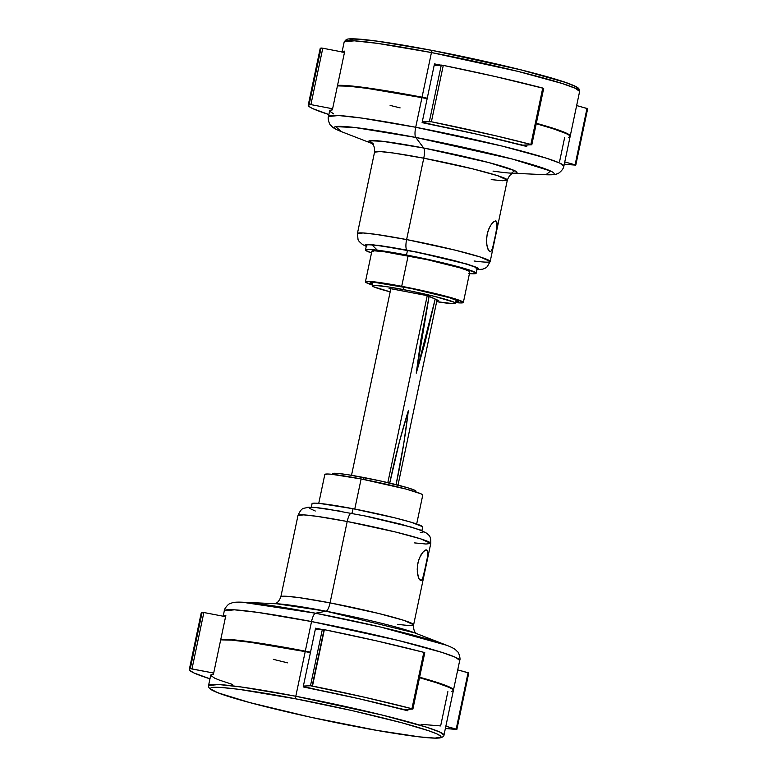 <?xml version="1.0" encoding="UTF-8"?>
<svg xmlns="http://www.w3.org/2000/svg" width="777" height="777" viewBox="0 0 777 777"><rect width="100%" height="100%" fill="white"/><g stroke="black" fill="none" stroke-linecap="round" stroke-linejoin="round"><path stroke-width="1.17" d="M351.515 475.31L390.841 288.675L351.515 475.31M436.761 300.281L438.714 300.631L428.137 295.823L389.073 288.374L427.243 295.629L387.83 482.624L427.233 295.629L438.714 300.631L436.946 300.33M398.009 485.11L436.985 300.126L398.009 485.11M396.095 484.625L403.846 443.045L408.323 410.751L399.601 441.083L389.743 483.071A222.543 60.402 -79.1 0 1 408.323 410.751A222.543 60.402 -79.1 0 1 396.095 484.625M429.079 296.474L420.716 340.88L416.249 373.164L424.961 342.842L435.139 299.281L416.249 373.164L429.079 296.474M320.143 48.689L322.144 48.106L344.493 52.389L322.785 48.223L310.897 104.604L332.614 108.77L310.256 104.487L308.255 105.07L310.169 107.245L312.976 108.702L328.885 114.54A142.434 9.207 11.9 0 1 308.236 105.148A142.434 9.207 11.9 0 1 309.168 104.38L321.056 47.999A142.434 9.207 -168.1 0 0 320.124 48.766L308.236 105.148M321.056 47.999L309.168 104.38L310.897 104.604L322.785 48.223L321.056 47.999M522.843 145.163L531.682 144.687L496.231 135.897L431.39 121.766L422.29 121.766L429.39 121.465L441.278 65.083L434.168 65.385L443.278 65.385L431.39 121.766A142.434 9.207 11.9 0 1 530.866 144.435L542.744 88.054A142.434 9.207 -168.1 0 0 443.278 65.385L495.561 76.612L543.696 88.374L542.744 88.054L530.866 144.435L531.808 144.765L522.843 145.163L514.898 143.356L522.843 145.163M422.193 122.222L437.072 125.612L422.193 122.222M441.278 65.083L429.39 121.465L431.39 121.766L443.278 65.385L441.278 65.083M564.296 164.151L575.776 165.093L564.762 161.946L575.106 164.821L586.985 108.44L576.641 105.565L587.665 108.702L586.985 108.44L575.106 164.821L575.602 165.093A142.434 9.207 11.9 0 1 564.296 164.151M496.095 221.047L495.503 220.94L496.746 221.688L497.222 224.543L495.114 237.82L492.55 248.242L491.171 251.078L489.656 251.593L488.131 249.67L486.946 245.649L486.519 240.2L487.189 234.159L488.986 228.487L491.501 224.058L494.085 221.464L496.095 221.047M377.068 249.903L371.659 244.57L407.07 250.107A9.625 2.613 -79.1 0 1 406.614 239.578L376.282 234.421L363.131 232.964L357.41 233.527A67.842 4.39 11.9 0 1 406.614 239.578L423.756 158.197A9.625 2.613 100.9 0 0 423.698 148.009L488.937 162.607L514.675 170.668L511.509 173.174A75.796 4.905 11.9 0 1 493.007 171.086M491.219 179.604L502.534 180.73L507.332 180.118L497.484 175.641L472.523 168.813L423.756 158.197A67.842 4.39 -168.1 0 0 374.553 152.137L357.41 233.527L358.042 239.569L359.139 241.472L362.606 244.59L366.258 246.367M371.377 143.201A75.796 4.905 11.9 0 1 423.698 148.009L415.763 137.442A112.344 7.265 -168.1 0 0 341.433 131.653L335.625 126.641L355.05 127.535L415.763 137.442A9.625 2.613 -79.1 0 1 415.705 127.263L361.927 118.104L338.617 115.53L328.467 116.521A120.299 7.78 11.9 0 1 415.705 127.263L421.94 97.659A120.299 7.78 -168.1 0 0 337.432 85.897L332.381 109.858A120.299 7.78 -168.1 0 0 329.652 110.888L328.467 116.521C327.37 118.055 329.603 125.039 330.584 125.136C332.741 127.205 332.789 128.215 341.433 131.653L371.561 143.327M333.654 113.889L329.671 111.179L330.186 110.344L332.381 109.858L337.432 85.897L348.504 86.189L367.288 88.384L421.94 97.659A120.299 7.78 -168.1 0 1 427.156 98.669L422.105 122.63L477.826 134.411L526.719 146.474L527.029 144.988L526.719 146.474A120.299 7.78 -168.1 0 0 422.105 122.63L427.156 98.669A120.299 7.78 -168.1 0 0 421.94 97.659L415.705 127.263A120.299 7.78 11.9 0 1 563.879 166.132L559.654 163.024L546.416 158.197L502.156 146.086L415.705 127.263A9.625 2.613 100.9 0 0 415.763 137.442L512.461 159.081L550.602 171.037L545.91 174.738A112.344 7.265 -168.1 0 0 526.777 163.005A112.344 7.265 -168.1 0 0 415.763 137.442L423.698 148.009A75.796 4.905 11.9 0 1 496.231 164.588A75.796 4.905 11.9 0 1 513.85 173.222M513.636 173.271L545.91 174.738C551.952 174.961 555.662 174.64 557.051 173.786C557.837 174.33 563.529 169.813 563.879 166.132L570.124 136.538A120.299 7.78 -168.1 0 0 536.247 123.737L552.991 128.7L566.122 133.527L569.288 135.305L570.104 136.606L568.531 137.403M390.103 105.4L400.116 107.877M523.64 145.639L523.747 145.124L523.64 145.639M559.566 161.635L564.617 137.675M514.063 173.184L514.073 173.184C514.238 173.873 510.547 171.775 507.332 180.118A67.842 4.39 -168.1 0 0 423.756 158.197L406.614 239.578A67.842 4.39 11.9 0 1 490.18 261.509A67.842 4.39 11.9 0 1 474.067 260.994M491.171 251.078L489.656 251.593L487.47 247.892L486.606 243.055L486.703 237.179L487.966 231.216L490.19 226.078L492.822 222.513L495.192 220.979M366.783 246.367L364.957 245.241L365.326 244.561L378.972 245.386L418.084 252.292L467.016 264.054L476.845 267.463L478.671 268.589L476.952 269.454L475.029 266.705L454.166 260.538L407.07 250.107A9.625 2.613 100.9 0 1 406.614 239.578L455.371 250.194L480.332 257.032L490.18 261.509L507.332 180.118M373.543 144.104L369.619 140.724L382.731 141.327L423.698 148.009A9.625 2.613 -79.1 0 1 423.756 158.197L393.434 153.03L380.283 151.583L374.553 152.137C374.98 143.201 370.765 143.638 371.192 143.075M490.433 251.641L489.656 251.593M496.746 221.688L496.775 229.118L492.55 248.242M403.108 289.52L403.642 286.995L403.108 289.52A42.58 2.749 11.9 0 1 455.565 303.283A42.58 2.749 11.9 0 1 436.664 301.641L453.35 303.69L455.477 303.04L454.147 302.224L434.731 296.435L411.169 291.122L388.519 286.946L374.436 285.314L372.309 285.965L373.64 286.781L390.18 291.841A42.58 2.749 11.9 0 1 372.222 285.722A42.58 2.749 11.9 0 1 403.108 289.52M342.133 51.933A120.299 7.78 11.9 0 1 344.755 51.127L337.529 85.431A120.299 7.78 11.9 0 1 422.037 97.193L431.449 52.554A120.299 7.78 -168.1 0 0 344.201 41.822L354.361 40.822L377.671 43.395L431.449 52.554A2.409 0.651 -79.1 0 1 432.507 50.476A2.409 0.651 -79.1 0 1 432.546 50.486L377.03 41.123L354.263 38.869L347.397 40.754M536.344 123.271A120.299 7.78 11.9 0 1 570.221 136.062A120.299 7.78 11.9 0 1 570.114 136.286L569.386 134.839L560.751 130.847L536.344 123.271M434.479 63.899A120.299 7.78 11.9 0 1 440.637 65.113L434.479 63.899L427.253 98.203L425.184 98.281L427.253 98.203L434.479 63.899M342.045 52.447L342.57 51.612L344.755 51.127L337.529 85.431L348.601 85.723L367.395 87.908L422.037 97.193A120.299 7.78 11.9 0 1 427.253 98.203A120.299 7.78 11.9 0 0 422.037 97.193L431.449 52.554L517.9 71.377L562.159 83.489L575.398 88.316L579.623 91.433A120.299 7.78 -168.1 0 0 431.449 52.554A2.409 0.651 100.9 0 1 432.507 50.476C484.615 60.392 544.415 74.796 566.928 82.877C577.408 86.703 578.175 87.888 578.875 88.724L579.623 91.433L570.221 136.062M347.29 40.627L347.105 39.831M350.058 38.937L362.5 39.413L375.67 40.938L421.775 48.456M443.618 52.642L520.095 69.629L565.879 82.537M576.233 86.888L577.719 88.724M436.645 65.278L434.304 64.744L436.645 65.278M577.126 89.17L575.776 86.616L564.626 82.109L521.309 69.94L432.546 50.486A2.409 0.651 100.9 0 0 432.507 50.476C399.902 44.26 375.534 40.482 359.421 39.132C348.009 38.364 347.018 39.238 346.377 39.462L344.201 41.822L342.026 52.156M201.224 612.985L203.224 612.402L225.573 616.676L203.865 612.519L191.987 668.9L213.694 673.057L190.258 668.667L202.137 612.286A142.434 9.207 -168.1 0 0 201.204 613.063L189.326 669.444A142.434 9.207 11.9 0 1 190.258 668.667L189.345 669.366L189.675 670.328L194.056 672.999L209.965 678.826A142.434 9.207 11.9 0 1 189.326 669.444M191.987 668.9L203.865 612.519L202.137 612.286L190.258 668.667L191.987 668.9M456.876 729.37L468.764 672.989L468.075 672.727L456.186 729.108L456.691 729.389A142.434 9.207 11.9 0 1 445.386 728.438L456.866 729.38L445.852 726.242L456.186 729.108L468.075 672.727L457.731 669.861L468.745 672.999M312.48 686.062L324.359 629.681L312.48 686.062A142.434 9.207 11.9 0 1 411.946 708.731L423.834 652.35L424.776 652.68L423.834 652.35A142.434 9.207 -168.1 0 0 324.359 629.681L376.651 640.908L423.834 652.35L411.946 708.731L364.763 697.29L310.479 685.761L322.358 629.38L324.359 629.681L312.48 686.062M315.258 629.681L322.358 629.38L315.258 629.681M412.82 709.08L403.933 709.459L395.988 707.653L403.933 709.459L412.82 709.08M303.37 686.062L310.479 685.761L303.37 686.062M318.152 689.908L303.273 686.518L318.152 689.908M310.479 685.761L312.14 685.994L324.028 629.613L322.358 629.38L310.479 685.761M420.347 580.487L421.124 580.536L418.822 578.574L417.637 574.562L417.21 569.094L417.88 563.053L419.677 557.391L423.514 551.408L425.883 549.873L427.437 550.592L427.806 551.777L426.991 560.771L422.571 578.826L421.124 580.536L420.347 580.487L418.822 578.574L417.298 571.959L417.395 566.093L418.648 560.12L420.881 554.982L423.514 551.408L426.787 549.951L425.883 549.873M274.106 603.758C273.951 603.078 277.632 605.166 280.847 596.823L297.999 515.442L303.72 514.879L316.87 516.326L347.202 521.493A9.625 2.613 -79.1 0 1 351.437 513.17A9.625 2.613 -79.1 0 1 351.622 513.218A9.625 2.613 100.9 0 0 351.437 513.17A9.625 2.613 100.9 0 0 347.202 521.493A67.842 4.39 -168.1 0 0 297.999 515.442C302.039 506.41 303.865 508.954 307.216 507.42C309.178 506.876 315.433 507.342 325.981 508.799L368.22 516.559L400.621 524.116L420.59 530.06L427.165 533.488C428.894 535.712 431.041 535.479 430.779 543.424A67.842 4.39 -168.1 0 0 347.202 521.493L330.05 602.884L378.807 613.5L403.778 620.328L413.626 624.805A67.842 4.39 11.9 0 1 397.503 624.29M223.213 616.229A120.299 7.78 11.9 0 1 225.845 615.423L220.794 639.384A120.299 7.78 11.9 0 1 305.303 651.145L311.538 621.551A120.299 7.78 -168.1 0 0 224.3 610.809L234.45 609.819L257.76 612.393L311.538 621.551A9.625 2.613 -79.1 0 1 315.501 613.218L242.269 602.204A112.344 7.265 11.9 0 1 315.501 613.218A112.344 7.265 11.9 0 1 446.746 645.298L414.636 632.847L326.087 611.208A9.625 2.613 100.9 0 0 330.05 602.884L347.202 521.493L395.959 532.109L420.92 538.937L430.779 543.424L425.971 544.026L414.656 542.909M453.477 690.025A120.299 7.78 11.9 0 1 453.38 690.248L452.651 688.791L444.007 684.799L419.609 677.223A120.299 7.78 11.9 0 1 453.477 690.025L459.722 660.421A120.299 7.78 -168.1 0 0 311.538 621.551L397.989 640.374L442.249 652.486L455.487 657.313L459.722 660.421C460.81 658.896 458.576 651.913 457.604 651.806C455.439 649.737 455.4 648.737 446.746 645.298L380.798 627.097L315.501 613.218L326.087 611.208A9.625 2.613 -79.1 0 0 330.05 602.884L299.718 597.717L286.577 596.27L280.847 596.823A67.842 4.39 11.9 0 1 330.05 602.884A67.842 4.39 11.9 0 1 413.626 624.805L430.779 543.424M413.626 624.805C413.199 633.741 417.414 633.313 416.987 633.867L414.636 632.847A75.796 4.905 -168.1 0 0 326.087 611.208A75.796 4.905 -168.1 0 0 276.68 603.768L326.087 611.208L315.501 613.218A9.625 2.613 100.9 0 0 311.538 621.551L305.303 651.145A120.299 7.78 11.9 0 1 310.518 652.156L315.569 628.195A120.299 7.78 11.9 0 1 321.727 629.409L315.569 628.195L310.518 652.156L308.45 652.243L310.518 652.156A120.299 7.78 11.9 0 0 305.303 651.145L250.65 641.87L231.867 639.685L220.794 639.384L222.678 639.753L220.794 639.384L225.845 615.423L223.65 615.899L223.135 616.744M317.725 629.574L315.384 629.04L317.725 629.574M422.571 578.826L421.862 579.972M427.787 555.555L423.232 577.146M427.437 550.592L427.806 551.777M341.161 511.295L317.026 507.76M309.877 507.682L309.508 508.352L315.268 511.013M420.318 532.585L422.853 532.391L423.222 531.711L421.406 530.584L411.567 527.175L362.636 515.413M415.812 491.909L415.957 491.229A42.58 2.749 -168.1 0 0 363.5 477.466L363.112 479.322L363.5 477.466A42.58 2.749 -168.1 0 0 332.614 473.659L332.478 474.349M232.653 684.508L219.182 680.021L214.734 678.185L210.752 675.475L211.276 674.63L213.461 674.154L220.687 639.859L231.769 640.151L250.553 642.336L305.206 651.621A120.299 7.78 -168.1 0 1 310.421 652.622L303.195 686.926L358.916 698.698L407.799 710.77L408.119 709.284L407.799 710.77A120.299 7.78 -168.1 0 0 303.195 686.926L310.421 652.622A120.299 7.78 -168.1 0 0 305.206 651.621L295.794 696.25L242.026 687.091L218.706 684.527L208.557 685.518A120.299 7.78 11.9 0 1 295.794 696.25L305.206 651.621A120.299 7.78 -168.1 0 0 220.687 639.859L213.461 674.154A120.299 7.78 -168.1 0 0 210.732 675.184L208.557 685.518C208.236 686.819 209.1 688.228 211.159 689.743L220.814 693.91C230.128 697.202 243.784 701.145 261.771 705.73C290.87 713.092 322.173 720.007 355.672 726.476A2.409 0.651 -79.1 0 1 355.633 726.456C324.232 720.765 237.956 701.806 214.335 691.307C193.755 681.39 262.111 692.084 295.911 698.882A2.409 0.651 -79.1 0 1 295.794 696.25A120.299 7.78 11.9 0 1 443.978 735.129L439.743 732.021L426.515 727.185L382.245 715.073L295.794 696.25A2.409 0.651 100.9 0 0 295.911 698.882L239.034 689.335L220.687 687.412L213.422 687.334L211.393 687.655L210.47 688.228L210.654 689.024L217.803 692.763L249.708 702.573L310.713 717.239L376.796 730.361L419.551 736.887L435.013 738.101L441.074 737.12L440.889 736.314L437.208 734.032L429.244 730.934L401.835 722.775L351.971 710.586L295.911 698.882C327.311 704.584 413.587 723.542 437.208 734.032C457.789 743.948 389.423 733.265 355.633 726.456A2.409 0.651 100.9 0 0 355.681 726.476C377.816 730.71 396.591 733.867 412.024 735.955C423.446 737.49 431.73 738.218 436.878 738.15L439.85 737.956C442.647 737.247 444.026 736.305 443.978 735.129L453.38 690.491A120.299 7.78 -168.1 0 0 419.502 677.699L436.256 682.662L449.378 687.49L452.554 689.267L453.36 690.559L451.796 691.355M273.358 659.352L287.539 662.839M404.72 709.935L404.827 709.42L404.72 709.935M421.017 724.319L440.646 725.932L447.873 691.637M332.702 473.902L338.199 473.465L348.922 474.893L379.73 480.798L407.352 487.665L414.539 490.161L415.87 490.986L415.608 491.482M422.571 526.67L411.256 522.27L395.017 517.9L353.04 508.721L352.078 513.286L353.04 508.721A56.536 3.652 -168.1 0 0 312.033 503.671L311.276 507.264M422.348 495.415L422.659 494.832L421.095 493.861L406.08 489.083L361.12 478.943L354.768 509.052L361.12 478.943A50.039 3.234 -168.1 0 0 324.825 474.475L318.745 503.35M416.676 523.989L422.756 495.114A50.039 3.234 -168.1 0 0 361.12 478.943L331.381 474.242L327.418 473.999L324.922 474.757M421.921 530.584L422.678 526.991A56.536 3.652 -168.1 0 0 353.04 508.721L319.444 503.409L314.967 503.137L312.5 503.341L312.15 503.991M365.501 249.951A56.536 3.652 11.9 0 0 371.503 252.962L365.617 250.272L365.967 249.611L368.434 249.417L379.225 250.417L406.507 255.002L407.498 250.301A56.536 3.652 -168.1 0 0 366.491 245.26L365.501 249.951A56.536 3.652 11.9 0 1 406.507 255.002L438.607 261.81L464.724 268.551L476.039 272.95L475.679 273.611L468.745 273.533M365.423 281.837A50.039 3.234 11.9 0 0 372.368 285.033L365.52 282.119L368.016 281.361L377.573 282.245L401.709 286.305L408.148 255.759A50.039 3.234 -168.1 0 0 371.853 251.292L365.423 281.837A50.039 3.234 11.9 0 1 401.709 286.305L430.128 292.327L453.244 298.29L463.257 302.195L460.761 302.943L455.71 302.593A50.039 3.234 11.9 0 0 463.354 302.476L469.794 271.931A50.039 3.234 -168.1 0 0 408.148 255.759L401.709 286.305A50.039 3.234 11.9 0 1 463.354 302.476M402.933 286.859A45.231 2.923 11.9 0 1 458.644 301.476A45.231 2.923 11.9 0 1 455.856 301.903L458.556 301.223L449.504 297.698L411.489 288.568L376.058 282.614L370.503 282.556L370.221 283.081L372.513 284.333A45.231 2.923 11.9 0 1 370.134 282.828A45.231 2.923 11.9 0 1 402.933 286.859M476.67 268.91L477.02 268.25L475.262 267.162L465.705 263.85L418.191 252.428L380.215 245.726L369.425 244.716L366.958 244.92L366.608 245.571M469.376 272.232L469.687 271.649L468.123 270.678L459.673 267.754L427.214 259.673L384.003 251.709L374.456 250.825L371.96 251.573M476.146 273.271L477.136 268.57A56.536 3.652 -168.1 0 0 407.498 250.301L406.507 255.002A56.536 3.652 11.9 0 1 476.146 273.271A56.536 3.652 11.9 0 1 469.444 273.601M543.696 88.384L531.808 144.765M587.674 108.693L575.796 165.074M476.903 269.677L482.77 269.172L485.45 268.046L487.218 266.734L490.18 261.509M372.921 282.41L372.222 285.722M456.264 299.971L455.565 303.273M412.898 709.061L424.776 652.68M223.116 616.452L224.3 610.809C223.922 608.974 228.778 603.486 229.71 603.787C232.527 602.767 232.974 601.864 242.269 602.204L276.68 603.768"/></g></svg>
